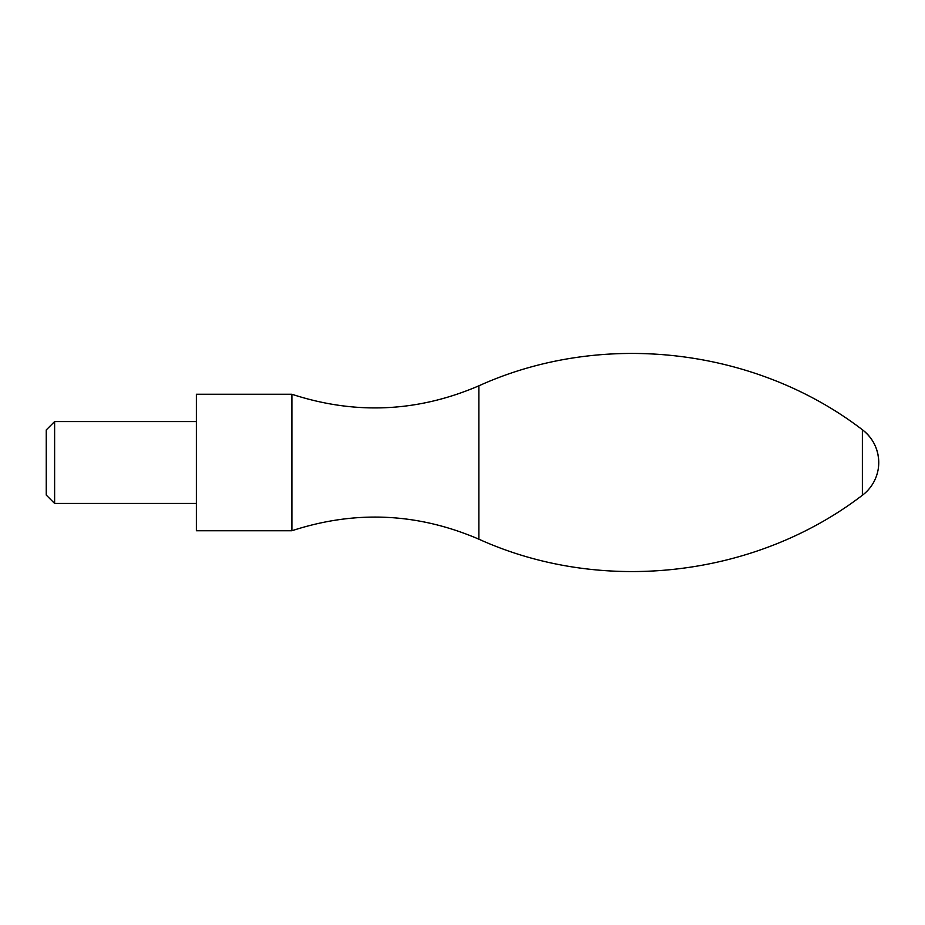 <?xml version="1.0" encoding="UTF-8"?>
<svg xmlns="http://www.w3.org/2000/svg" width="925" height="925" viewBox="0 0 925 925"><rect width="100%" height="100%" fill="white"/><g stroke="black" fill="none" stroke-linecap="round" stroke-linejoin="round"><path stroke-width="1.39" d="M46.25 429.928L46.25 495.072L54.621 503.443L54.621 421.557L46.25 429.928M862.378 495.257C755.008 577.512 602.071 595.029 478.873 539.183L478.873 385.817C602.059 329.971 754.997 347.488 862.378 429.743C872.969 438.092 878.438 449.007 878.75 462.5A40.943 40.943 0 0 0 862.378 429.743L862.378 495.257A40.943 40.943 0 0 0 878.75 462.5M291.907 394.258L291.907 530.742L196.377 530.742L196.377 394.258L291.907 394.258C355.292 414.955 417.614 412.134 478.873 385.817M478.873 539.183C417.614 512.866 355.292 510.045 291.907 530.742M196.377 421.557L54.621 421.557M196.377 503.443L54.621 503.443"/></g></svg>

